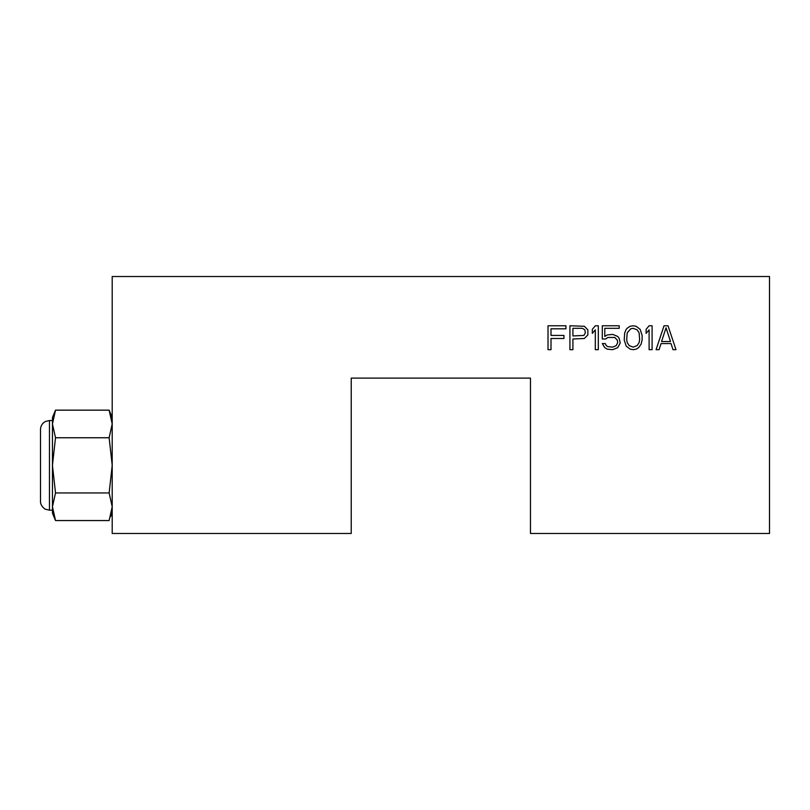 <?xml version="1.0" encoding="UTF-8"?>
<svg xmlns="http://www.w3.org/2000/svg" width="810" height="810" viewBox="0 0 810 810"><rect width="100%" height="100%" fill="white"/><g stroke="black" fill="none" stroke-linecap="round" stroke-linejoin="round"><path stroke-width="1.21" d="M769.5 276.524L112.205 276.524L112.205 533.476L351.226 533.476L351.226 378.108L530.479 378.108L530.479 533.476L769.5 533.476L769.5 276.524M551.003 338.489L551.003 349.677L548.016 349.677L548.016 325.772L565.947 325.772L565.947 328.819L551.003 328.819L551.003 335.431L563.952 335.431L563.952 338.489L551.003 338.489M587.857 329.842L587.857 334.925L584.364 338.489L572.913 338.995L572.913 349.677L569.926 349.677L569.926 325.772L584.364 326.278L587.857 329.842M598.306 325.772L598.306 349.677L595.32 349.677L595.32 329.842L592.333 333.396L592.333 329.336L595.32 325.772L598.306 325.772M607.773 337.466L605.779 338.995L602.296 338.995L602.296 325.772L619.225 325.772L619.225 328.313L604.787 328.313L604.787 336.454L607.277 334.925L612.755 334.419L617.726 336.454L619.225 338.489L620.217 343.065L617.726 347.642L612.755 349.677L607.277 349.161L604.787 347.642L602.296 343.572L605.283 343.572L606.275 345.607L607.773 346.619L612.755 347.125L616.238 345.607L617.726 342.549L617.23 340.008L614.739 337.466L607.773 337.466M624.206 340.008L624.702 332.89L626.191 329.336L627.689 327.807L630.18 326.278L633.167 325.772L636.154 326.278L640.133 329.336L642.128 335.431L642.128 340.008L641.135 344.078L638.644 347.642L636.154 349.161L633.167 349.677L630.18 349.161L626.191 346.113L624.206 340.008M652.09 325.772L652.09 349.677L649.104 349.677L649.104 329.842L646.117 333.396L646.117 329.336L649.104 325.772L652.09 325.772M664.038 325.772L668.027 325.772L675.986 349.677L672.999 349.677L671.014 343.572L661.051 343.572L659.056 349.677L656.07 349.677L664.038 325.772M572.913 335.947L583.868 335.431L585.367 332.89L584.861 329.842L582.38 328.313L572.913 328.313L572.913 335.947M627.193 332.89L626.697 339.501L627.193 342.549L629.188 345.607L633.167 347.125L637.146 345.607L639.141 342.549L639.637 339.501L639.141 332.89L637.146 329.842L633.167 328.313L630.676 328.819L627.193 332.89M670.508 341.536L666.033 327.807L661.547 341.536L670.508 341.536M55.515 492.956L52.447 465.355L55.515 437.754L52.447 423.954L55.515 410.154L109.137 410.154L112.205 423.954L109.137 437.754L112.205 465.355L109.137 492.956L112.205 506.746L109.137 520.547L55.515 520.547L52.447 506.746L55.515 492.956L109.137 492.956M112.205 513.155L110.605 516.547M112.074 509.551L112.205 506.746M52.447 506.746L55.515 520.547L52.447 513.155L52.447 417.545L55.515 410.154M111.8 419.064L110.95 415.297M55.515 437.754L109.137 437.754M40.5 501.208L40.5 429.502C40.642 425.858 42.312 423.174 45.522 421.453L49.461 420.532L49.461 510.168L45.522 509.257C45.907 509.935 40.065 506.007 40.5 501.208M112.205 417.545L109.137 410.154M52.447 420.532L49.461 420.532M52.447 510.168L49.461 510.168"/></g></svg>
